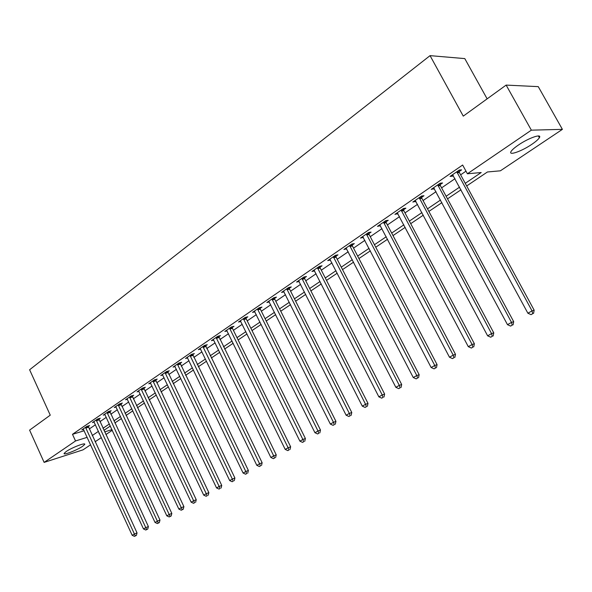 <?xml version="1.0" encoding="UTF-8"?>
<svg xmlns="http://www.w3.org/2000/svg" width="592" height="592" viewBox="0 0 592 592"><rect width="100%" height="100%" fill="white"/><g stroke="black" fill="none" stroke-linecap="round" stroke-linejoin="round"><path stroke-width="0.89" d="M66.193 451.526C71.884 447.537 86.195 442.083 84.7 444.444L82.591 446.309C76.938 450.246 62.782 455.677 64.158 453.346L66.193 451.526M518.4 145.033C528.641 137.936 542.368 133.2 539.364 137.729C538.298 139.438 535.775 141.651 531.779 144.359C521.663 151.3 508.18 156.014 511.022 151.537C512.021 149.887 514.478 147.719 518.4 145.033M487.135 98.849L464.794 58.601L430.051 55.641L29.615 369.763L50.253 415.17L29.6 430.125L44.126 462.389L75.532 440.966L87.202 437.333M430.051 55.641L463.27 116.128L506.138 85.093L538.261 86.639L562.4 129.359L500.41 170.807L487.438 171.976L466.681 185.955M112.288 430.28L105.864 434.572M101.343 437.599L95.105 441.773M90.62 444.77L83.013 449.853L44.126 462.389M465.245 183.32L481.2 172.531L467.406 173.774L462.641 165.027L72.49 434.313L84.182 430.754M89.229 429L95.423 424.76M99.907 421.689L106.286 417.33M110.808 414.23L117.371 409.738M121.93 406.615L128.686 401.998M133.289 398.845L140.237 394.087M144.885 390.912L152.04 386.014M156.725 382.809L164.095 377.763M168.816 374.536L176.409 369.334M181.174 366.078L188.996 360.72M193.806 357.435L201.865 351.922M206.712 348.599L215.022 342.916M219.913 339.571L228.475 333.71M233.411 330.329L242.239 324.29M247.219 320.879L256.321 314.655M261.346 311.214L270.736 304.791M275.805 301.313L285.492 294.69M290.613 291.183L300.603 284.345M305.775 280.808L316.084 273.756M321.308 270.181L331.949 262.9M337.218 259.289L348.207 251.77M353.528 248.129L364.879 240.359M370.252 236.689L381.981 228.66M387.405 224.953L399.519 216.657M405.002 212.905L417.523 204.336M423.058 200.547L436.008 191.69M441.595 187.864L454.989 178.695M460.635 174.832L465.985 171.169M459.133 171.584L461.642 169.852L459.303 170.052L450.068 176.409L452.421 176.194L453.302 175.587M440.115 184.645L442.564 182.965L440.189 183.202L431.198 189.396L434.35 188.611M421.608 197.373L423.99 195.737L421.585 196.011L412.824 202.042L415.902 201.295M403.574 209.768L405.89 208.169L403.455 208.488L394.923 214.363L397.928 213.645M385.999 221.845L388.263 220.291L385.799 220.646L377.489 226.366L380.412 225.685M368.875 233.618L371.08 232.101L368.594 232.486L360.484 238.065L363.347 237.414M352.173 245.095L354.327 243.615L351.811 244.037L343.908 249.476L346.697 248.855M335.886 256.292L337.98 254.849L335.449 255.3L327.739 260.606L330.469 260.014M319.998 267.214L322.041 265.808L319.488 266.289L311.962 271.469L314.626 270.899M304.488 277.87L306.486 276.501L303.911 277.012L296.57 282.066L299.175 281.526M289.347 288.274L291.294 286.935L288.711 287.475L281.54 292.411L284.071 291.871M274.562 298.442L276.464 297.132L273.859 297.695L266.859 302.512L269.323 301.972M260.117 308.365L261.982 307.085L259.363 307.67L252.525 312.376L254.923 311.836M246.006 318.067L247.826 316.816L245.199 317.423L238.517 322.026L240.848 321.478M232.219 327.539L233.995 326.318L231.354 326.947L224.827 331.446L227.091 330.898M218.737 336.811L220.476 335.612L217.826 336.263L211.44 340.659L213.653 340.111L213.164 339.468M205.557 345.869L207.259 344.699L204.595 345.365L198.35 349.665L200.503 349.117L200.037 348.503M192.666 354.726L194.324 353.587L191.66 354.275L185.555 358.478L187.649 357.931M180.049 363.399L181.677 362.282L179.006 362.985L173.027 367.099L175.077 366.552M167.714 371.88L169.305 370.784L166.626 371.51L160.772 375.535L162.77 374.988M155.629 380.182L157.191 379.109L154.505 379.849L148.777 383.786L150.731 383.253M143.804 388.308L145.329 387.264L142.642 388.012L137.041 391.867L138.942 391.334M132.231 396.27L133.718 395.241L131.032 396.004L125.541 399.785L127.398 399.252M120.886 404.062L122.352 403.056L119.651 403.833L114.278 407.533L116.091 407.007M109.779 411.699L111.207 410.715L108.514 411.507L103.245 415.133L105.013 414.607M98.894 419.18L100.292 418.218L97.599 419.018L92.433 422.57L94.165 422.052M88.223 426.514L89.599 425.567L86.898 426.381L81.844 429.866L83.531 429.348M506.138 85.093L531.357 130.166L562.4 129.359M72.49 434.313L75.532 440.966M467.406 173.774L531.357 130.166M92.241 435.549L98.457 431.346M102.964 428.297L109.365 423.976M113.908 420.897L120.494 416.45M125.075 413.349L131.853 408.761M136.478 405.638L143.456 400.917M148.118 397.765L155.304 392.91M160.003 389.728L167.41 384.726M172.154 381.514L179.776 376.357M184.556 373.123L192.415 367.817M197.24 364.554L205.335 359.078M210.204 355.785L218.544 350.146M223.458 346.823L232.049 341.007M237.007 337.655L245.872 331.661M250.875 328.279L260.014 322.1M265.068 318.688L274.496 312.31M279.587 308.861L289.31 302.29M294.461 298.812L304.488 292.026M309.683 288.511L320.043 281.511M325.282 277.966L335.975 270.736M341.266 267.155L352.307 259.696M357.649 256.077L369.053 248.366M374.447 244.718L386.228 236.756M391.675 233.07L403.848 224.842M409.353 221.119L421.933 212.609M427.491 208.85L440.5 200.052M446.116 196.255L459.577 187.153M99.404 433.388L99.005 433.655L99.463 433.514M104.636 431.908L111.984 429.614M460.998 189.78L447.522 198.86M441.898 202.649L428.874 211.425M423.302 215.177L410.707 223.665M405.194 227.38L393.007 235.594M387.545 239.272L375.75 247.212M370.348 250.853L358.93 258.549M353.579 262.152L342.524 269.597M337.225 273.171L326.518 280.386M321.271 283.923L310.896 290.909M305.701 294.409L295.652 301.18M290.502 304.651L280.763 311.207M275.657 314.648L266.222 321.005M261.168 324.416L252.014 330.58M247.005 333.955L238.132 339.934M233.167 343.279L224.553 349.073M219.639 352.388L211.285 358.019M206.408 361.305L198.305 366.759M193.473 370.015L185.607 375.313M180.819 378.54L173.182 383.683M168.439 386.887L161.024 391.874M156.318 395.049L149.125 399.896M144.455 403.041L137.47 407.747M132.837 410.863L126.052 415.436M121.464 418.529L114.87 422.969M110.319 426.033L103.918 430.354M451.866 175.165L452.421 176.194M433.041 188.123L433.588 189.137M414.711 200.747L415.244 201.746M396.847 213.039L397.373 214.03M379.442 225.019L379.96 225.996M362.482 236.696L362.985 237.666M345.935 248.085L346.431 249.04M329.796 259.192L330.284 260.14M314.13 270.196L314.53 270.973M298.916 281.082L299.145 281.54M456.787 171.784L532.038 310.889L527.886 313.22L452.562 174.692M458.941 170.296L459.407 172.568L534.162 310.186L532.038 310.889L532.704 313.723L531.046 314.655L532.704 313.723M533.555 313.434L534.162 310.186M527.886 313.22L531.046 314.655M437.74 184.889L511.518 322.403L507.485 324.668L433.625 187.723M439.93 183.387L440.389 185.622L513.693 321.671L511.518 322.403L512.206 325.178L510.593 326.088L512.206 325.178M513.079 324.882L513.693 321.671M507.485 324.668L510.593 326.088M419.195 197.654L491.56 333.607L487.63 335.812L415.184 200.414M421.423 196.122L421.874 198.335L493.765 332.845L491.56 333.607L492.263 336.33L490.694 337.211L492.263 336.33M493.151 336.019L493.765 332.845M487.63 335.812L490.694 337.211M401.132 210.086L472.12 344.514L468.294 346.66L397.232 212.78M403.389 208.539L403.84 210.722L474.37 343.723L472.12 344.514L472.853 347.186L471.321 348.044L472.853 347.186M473.748 346.86L474.37 343.723M468.294 346.66L471.321 348.044M383.535 222.2L453.198 355.133L449.476 357.22L379.731 224.819M385.821 220.638L386.265 222.784L455.485 354.312L453.198 355.133L453.946 357.753L452.451 358.589L453.946 357.753M454.856 357.42L455.485 354.312M449.476 357.22L452.451 358.589M366.381 234.01L434.765 365.479L431.139 367.514L362.674 236.563M368.698 232.471L369.134 234.543L437.081 364.635L434.765 365.479L435.527 368.046L434.077 368.86L435.527 368.046M436.452 367.706L437.081 364.635M431.139 367.514L434.077 368.86M349.657 245.517L416.805 375.557L413.268 377.541L346.039 248.011M352.011 244.008L352.432 246.013L419.151 374.692L416.805 375.557L417.582 378.081L416.169 378.873L417.582 378.081M418.522 377.733L419.151 374.692M413.268 377.541L416.169 378.873M333.348 256.743L399.297 385.377L395.848 387.316L329.818 259.178M335.723 255.248L336.138 257.194L401.672 384.489L399.297 385.377L400.088 387.864L398.705 388.633L400.088 387.864M401.036 387.501L401.672 384.489M395.848 387.316L398.705 388.633M317.438 267.695L382.225 394.96L378.865 396.847L313.997 270.07M319.843 266.222L320.242 268.109L384.622 394.05L382.225 394.96L383.031 397.395L381.685 398.15L383.031 397.395M383.993 397.032L384.622 394.05M378.865 396.847L381.685 398.15M301.913 278.381L365.575 404.306L362.297 406.142L298.553 280.697M304.34 276.923L304.732 278.758L368.002 403.374L365.575 404.306L366.396 406.697L365.079 407.429L366.396 406.697M367.366 406.327L368.002 403.374M362.297 406.142L365.079 407.429M286.757 288.815L349.332 413.423L346.128 415.214L283.472 291.079M289.199 287.372L289.584 289.155L351.774 412.476L349.332 413.423L350.161 415.769L348.88 416.487L350.161 415.769M351.137 415.392L351.774 412.476M346.128 415.214L348.88 416.487M271.957 299.004L333.474 422.318L330.351 424.072L268.753 301.21M274.422 297.569L274.799 299.3L335.938 421.356L333.474 422.318L334.317 424.627L333.067 425.33L334.317 424.627M335.301 424.242L335.938 421.356M330.351 424.072L333.067 425.33M257.498 308.95L318 431.006L314.944 432.715L254.368 311.111M259.984 307.529L260.354 309.216L320.479 430.029L318 431.006L318.851 433.277L317.63 433.958L318.851 433.277M319.843 432.885L320.479 430.029M314.944 432.715L317.63 433.958M243.379 318.674L302.882 439.486L299.9 441.158L240.322 320.783M245.88 317.268L246.242 318.91L305.383 438.494L302.882 439.486L303.74 441.721L302.549 442.387L303.74 441.721M304.747 441.321L305.383 438.494M299.9 441.158L302.549 442.387M229.578 328.175L288.119 447.767L285.211 449.402L226.588 330.232M232.094 326.777L232.449 328.375L290.635 446.768L288.119 447.767L288.985 449.972L287.823 450.623L288.985 449.972M289.991 449.565L290.635 446.768M285.211 449.402L287.823 450.623M216.087 337.462L273.696 455.862L270.847 457.461L213.653 340.119M218.618 336.071L276.227 454.848L273.696 455.862L274.57 458.03L273.43 458.667L274.57 458.03M275.583 457.616L276.227 454.848M270.847 457.461L273.43 458.667M202.901 346.535L259.599 463.773L256.817 465.334L200.518 349.147M205.439 345.158L262.138 462.744L259.599 463.773L260.48 465.904L259.37 466.526L260.48 465.904M261.501 465.49L262.138 462.744M256.817 465.334L259.37 466.526M189.995 355.415L245.813 471.513L243.097 473.038L187.198 357.339M192.548 354.046L248.374 470.47L245.813 471.513L246.709 473.607L245.621 474.214L246.709 473.607M247.73 473.186L248.374 470.47M243.097 473.038L245.621 474.214M177.378 364.102L232.338 479.069L229.681 480.563L174.64 365.989M179.946 362.733L234.906 478.025L232.338 479.069L233.241 481.133L232.175 481.733L233.241 481.133M234.262 480.711L234.906 478.025M229.681 480.563L232.175 481.733M165.035 372.605L219.158 486.469L216.554 487.926L162.356 374.447M167.603 371.243L221.734 485.41L219.158 486.469L220.061 488.504L219.018 489.081L220.061 488.504M221.09 488.074L221.734 485.41M216.554 487.926L219.018 489.081M152.951 380.922L206.26 493.706L203.722 495.134L150.324 382.721M155.526 379.568L208.85 492.633L206.26 493.706L207.17 495.704L206.157 496.274L207.17 495.704M208.206 495.275L208.85 492.633M203.722 495.134L206.157 496.274M141.118 389.062L193.643 500.788L191.157 502.186L138.55 390.831M143.708 387.716L196.241 499.707L193.643 500.788L194.561 502.756L193.562 503.311L194.561 502.756M195.597 502.327L196.241 499.707M191.157 502.186L193.562 503.311M129.537 397.032L181.3 507.714L178.858 509.083L127.021 398.764M132.127 395.693L183.897 506.634L181.3 507.714L182.218 509.66L181.241 510.208L183.254 509.224L182.218 509.66M183.254 509.224L183.897 506.634M178.858 509.083L181.241 510.208M118.193 404.839L169.208 514.5L166.818 515.839L115.729 406.534M120.79 403.507L171.813 513.412L169.208 514.5L170.133 516.416L169.171 516.949L171.169 515.972L170.133 516.416M171.169 515.972L171.813 513.412M166.818 515.839L169.171 516.949M107.078 412.491L157.368 521.145L155.03 522.455L104.666 414.148M109.683 411.159L159.973 520.042L157.368 521.145L158.293 523.032L157.361 523.557L159.337 522.588L158.293 523.032M159.337 522.588L159.973 520.042M155.03 522.455L157.361 523.557M96.193 419.987L145.773 527.65L143.479 528.937L93.832 421.608M98.797 418.662L148.385 526.547L145.773 527.65L146.705 529.514L145.787 530.025L147.748 529.07L146.705 529.514M147.748 529.07L148.385 526.547M143.479 528.937L145.787 530.025M85.522 427.328L134.414 534.021L132.171 535.286L83.206 428.919M88.134 426.011L137.033 532.918L134.414 534.021L135.346 535.856L134.451 536.359L136.397 535.412L135.346 535.856M136.397 535.412L137.033 532.918M132.171 535.286L134.451 536.359M456.832 172.05L459.17 171.85M457.068 172.775L459.407 172.568M437.784 185.163L440.159 184.919M438.013 185.873L440.389 185.622M419.24 197.92L421.645 197.639M419.469 198.623L421.874 198.335M401.176 210.352L403.611 210.027M401.398 211.041L403.84 210.722M383.572 222.459L386.043 222.104M383.801 223.147L386.265 222.784M366.426 234.262L368.912 233.87M366.64 234.943L369.134 234.543M349.702 245.769L352.21 245.347M349.916 246.442L352.432 246.013M333.392 256.995L335.923 256.536M333.607 257.653L336.138 257.194M317.475 267.939L320.035 267.458M317.689 268.598L320.242 268.109M301.95 278.625L304.525 278.114M302.157 279.269L304.732 278.758M286.794 289.059L289.384 288.519M287.002 289.695L289.584 289.155M271.994 299.241L274.599 298.671M272.194 299.87L274.799 299.3M257.542 309.187L260.154 308.595M257.735 309.808L260.354 309.216M243.416 318.903L246.043 318.296M243.615 319.517L246.242 318.91M229.615 328.397L232.256 327.768M229.807 329.011L232.449 328.375M216.124 337.684L218.774 337.033M216.317 338.284L218.966 337.632M202.938 346.757L205.594 346.091M203.123 347.356L205.779 346.683M190.032 355.637L192.703 354.948M190.224 356.229L192.888 355.533M177.415 364.317L180.086 363.614M177.6 364.901L180.271 364.198M165.064 372.819L167.751 372.094M165.249 373.397L167.928 372.671M152.98 381.13L155.666 380.397M153.165 381.707L155.844 380.967M141.155 389.27L143.841 388.522M141.333 389.839L144.019 389.085M129.567 397.239L132.26 396.477M129.744 397.802L132.438 397.032M118.23 405.046L120.923 404.269M118.4 405.601L121.094 404.824M107.115 412.691L109.809 411.906M107.285 413.246L109.979 412.454M96.23 420.187L98.923 419.38M96.4 420.727L99.093 419.928M85.559 427.528L88.26 426.714M85.722 428.068L88.423 427.254M84.7 444.444L84.478 443.97M539.364 137.729L538.365 135.945"/></g></svg>
